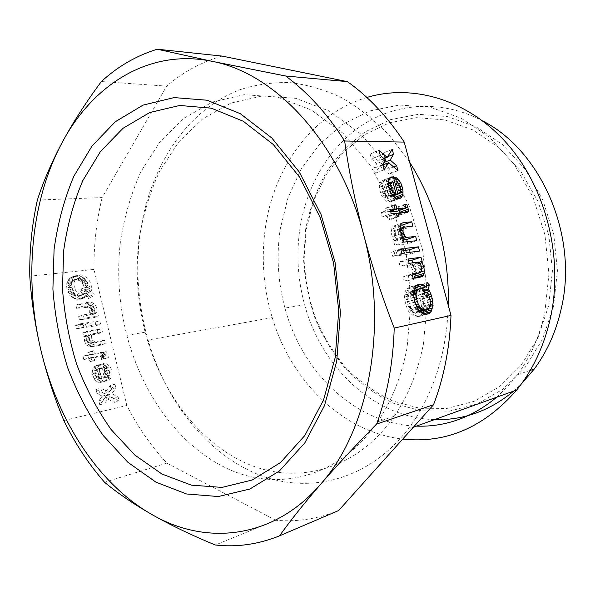 <?xml version="1.0" encoding="UTF-8"?>
<svg xmlns="http://www.w3.org/2000/svg" width="595" height="595" viewBox="0 0 595 595"><rect width="100%" height="100%" fill="white"/><g stroke="black" fill="none" stroke-linecap="round" stroke-linejoin="round"><path stroke-width="0.45" stroke-dasharray="2.98 2.23" d="M37.366 200.091L102.147 197.57L166.667 86.126L101.366 81.552M338.667 510.51C317.946 518.877 296.972 522.142 275.745 520.283L215.301 545.005M275.745 520.283L166.816 463.111C151.137 446.205 137.802 426.987 126.824 405.47L63.858 420.576M166.816 463.111L104.541 482.248M222.084 56.086C201.586 61.954 183.119 71.973 166.667 86.126M102.147 197.57C96.494 220.834 93.772 244.79 93.98 269.431L29.795 276.214M126.824 405.47L93.98 269.431M86.773 307.325L76.703 308.426L75.915 305.109L84.706 303.904L88.372 304.633L91.005 307.347L92.061 309.66L92.515 313.602L91.771 314.636L92.969 314.465L93.757 317.737L79.447 319.894L78.659 316.57L88.64 315.097L89.629 314.026L89.733 310.3L88.194 308.054L86.773 307.325L91.377 305.585L81.307 306.67L80.511 303.338L89.302 302.148L92.969 302.885L95.609 305.614L96.665 307.935L97.119 311.892L96.383 312.933L97.58 312.754L98.368 316.049L84.066 318.191L83.27 314.852L93.251 313.394L94.241 312.316L94.337 308.574L92.798 306.313L91.377 305.585M100.451 368.491L99.253 368.736L102.452 382.057L98.45 382.273L96.702 381.358L94.032 378.718L92.374 373.935L92.285 371.399L93.497 367.97L94.665 366.468L96.457 365.479L101.403 365.144L104.37 367.085L106.81 371.012L107.494 375.921L106.319 379.335L104.289 381.35L103.493 378.026L104.638 376.516L104.988 374.857L104.504 371.793L102.898 369.272L100.451 368.491L105.137 367.003L103.939 367.241L107.152 380.622L103.158 380.83L101.41 379.915L98.733 377.26L97.067 372.455L97.506 367.881L99.35 364.958L104.028 363.411L106.088 363.642L107.814 364.571L110.447 367.212L112.083 371.949L111.681 376.479L109.882 379.409L108.997 379.915L108.193 376.576L109.339 375.058L109.688 373.4L109.197 370.321L107.583 367.784L105.137 367.003M82.809 332.865L97.082 330.537L97.87 333.825L88.001 335.468L86.996 336.577L86.892 340.37L88.447 342.623L90.923 343.449L99.811 341.902L100.607 345.197L91.957 346.729L88.268 346.126L85.591 343.434L84.52 341.091L84.066 337.067L84.832 335.997L83.605 336.197L82.809 332.865L87.443 331.214L101.715 328.901L102.511 332.203L92.634 333.832L91.637 334.948L91.318 337.841L92.076 339.931L94.531 341.716L104.46 340.31L105.256 343.62L96.613 345.145L92.924 344.527L90.239 341.828L89.168 339.477L88.707 335.431L89.466 334.36L88.246 334.561L87.443 331.214M110.283 385.463L111.228 389.383L107.085 395.087L113.407 398.442L114.352 402.369L105.203 397.757L99.759 404.816L98.807 400.829L102.288 396.173L97.052 393.488L96.1 389.509L104.185 393.503L110.283 385.463L114.999 384.05L108.907 392.112L100.815 388.096L101.775 392.09L107.011 394.79L103.545 399.461L104.497 403.462L109.934 396.389L119.089 401.03L118.137 397.081L111.815 393.712L115.943 387.985L114.999 384.05M90.373 354.91L101.522 353.162L102.98 355.089L103.679 359.038L101.537 359.447L101.195 356.993L100.577 356.479L91.169 358.25L91.898 361.284L89.949 361.656L89.22 358.614L83.828 359.633L83.025 356.271L88.424 355.274L87.77 352.538L89.719 352.18L90.373 354.91L95.036 353.356L106.193 351.615L107.65 353.549L108.357 357.513L106.215 357.922L105.873 355.46L105.248 354.947L95.847 356.71L96.576 359.759L94.627 360.124L93.891 357.074L88.499 358.086L87.688 354.709L93.088 353.713L92.433 350.968L94.382 350.619L95.036 353.356M79.187 328.41L76.472 328.842L75.677 325.502L78.391 325.078L79.187 328.41L83.821 326.744L83.017 323.39L80.303 323.814L81.099 327.168L83.821 326.744M95.141 322.475L95.929 325.762L81.403 328.061L80.608 324.736L95.141 322.475L99.767 320.809L85.234 323.048L86.03 326.395L100.555 324.104L99.767 320.809M86.781 292.866L86.446 293.521L89.562 296.184L88.38 298.482L85.256 295.819L83.925 297.53L81.954 298.712L77.075 299.359L72.627 297.76L69.749 295.336L66.781 288.24L66.796 282.96L69.756 278.304L71.757 277.158L74.873 276.504L79.061 277.263L83.925 280.989L85.673 284.135L86.773 287.668L86.781 292.866L91.362 291.067L91.028 291.728L94.144 294.406L92.969 296.712L89.845 294.034L88.514 295.752L86.543 296.935L81.664 297.574L77.216 295.968L74.33 293.521L71.787 288.218L71.155 282.365L73.118 277.798L76.316 275.277L79.433 274.63L83.62 275.403L88.491 279.144L90.247 282.305L91.347 285.853L91.362 291.067M80.474 281.078L77.439 279.895L74.197 279.955L71.214 281.219L70.195 282.261L69.325 286.076L70.619 291.498L73.215 294.897L76.279 296.05L79.537 295.946L83.062 293.952L79.923 291.267L81.121 288.969L84.259 291.647L83.694 286.202L82.11 282.722L80.474 281.078L85.04 279.233L82.006 278.036L77.112 278.586L74.762 280.401L73.892 284.224L74.516 287.883L76.13 291.424L79.247 293.833L82.653 294.332L85.754 293.632L87.644 292.152L84.497 289.46L85.695 287.154L88.834 289.847L88.886 287.995L87.591 282.618L85.04 279.233M95.319 375.571L96.948 378.115L99.655 378.822L97.327 369.116L95.2 370.819L94.836 372.485L95.319 375.571L100.012 374.106L101.648 376.657L104.356 377.371L101.775 367.673L99.886 369.324L99.529 370.997L100.012 374.106M76.703 308.426L81.307 306.67M85.732 307.161L90.336 305.413M75.915 305.109L80.511 303.338M84.706 303.904L89.302 302.148M86.706 303.941L91.303 302.186M88.372 304.633L92.969 302.885M89.622 305.696L94.218 303.948M91.005 307.347L95.609 305.614M92.061 309.66L96.665 307.935M92.418 311.148L97.022 309.43M92.515 313.602L97.119 311.892M91.771 314.636L96.383 312.933M92.969 314.465L97.58 312.754M93.757 317.737L98.368 316.049M79.447 319.894L84.066 318.191M78.659 316.57L83.27 314.852M88.64 315.097L93.251 313.394M89.629 314.026L94.241 312.316M89.994 312.427L94.605 310.709M89.949 311.2L94.553 309.474M89.733 310.3L94.337 308.574M89.205 309.14L93.809 307.414M88.194 308.054L92.798 306.313M96.189 369.659L100.875 368.171M97.082 369.168L101.775 367.673M95.2 370.819L99.886 369.324M94.836 372.485L99.529 370.997M94.88 373.749L99.573 372.269M95.855 376.739L100.555 375.274M96.948 378.115L101.648 376.657M98.376 378.77L103.076 377.319M99.655 378.822L104.356 377.371M97.327 369.116L102.013 367.628M102.452 382.057L107.152 380.622M99.253 368.736L103.939 367.241M100.525 382.466L105.233 381.031M98.45 382.273L103.158 380.83M96.702 381.358L101.41 379.915M95.445 380.346L100.146 378.889M94.032 378.718L98.733 377.26M92.961 376.375L97.654 374.909M92.374 373.935L97.067 372.455M92.285 371.399L96.97 369.912M92.82 369.376L97.506 367.881M93.497 367.97L98.182 366.468M94.665 366.468L99.35 364.958M96.457 365.479L101.135 363.976M99.343 364.913L104.028 363.411M101.403 365.144L106.088 363.642M103.128 366.066L107.814 364.571M104.37 367.085L109.056 365.59M105.754 368.699L110.447 367.212M106.81 371.012L111.503 369.54M107.39 373.415L112.083 371.949M107.494 375.921L112.195 374.471M106.981 377.929L111.681 376.479M106.319 379.335L111.02 377.892M105.174 380.845L109.882 379.409M104.289 381.35L108.997 379.915M103.493 378.026L108.193 376.576M104.638 376.516L109.339 375.058M104.988 374.857L109.688 373.4M104.936 373.601L109.636 372.135M104.504 371.793L109.197 370.321M103.976 370.633L108.669 369.16M102.898 369.272L107.583 367.784M101.485 368.603L106.17 367.115M97.87 333.825L102.511 332.203M97.082 330.537L101.715 328.901M88.001 335.468L92.634 333.832M86.996 336.577L91.637 334.948M86.632 338.213L91.273 336.584M86.677 339.462L91.318 337.841M86.892 340.37L91.541 338.756M87.428 341.537L92.076 339.931M88.447 342.623L93.095 341.017M89.875 343.322L94.531 341.716M90.923 343.449L95.572 341.85M99.811 341.902L104.46 340.31M100.607 345.197L105.256 343.62M91.957 346.729L96.613 345.145M89.949 346.773L94.605 345.182M88.268 346.126L92.924 344.527M87.004 345.085L91.652 343.486M85.591 343.434L90.239 341.828M84.52 341.091L89.168 339.477M84.155 339.574L88.804 337.953M84.066 337.067L88.707 335.431M84.832 335.997L89.466 334.36M83.605 336.197L88.246 334.561M107.085 395.087L111.815 393.712M111.228 389.383L115.943 387.985M113.407 398.442L118.137 397.081M114.352 402.369L119.089 401.03M105.203 397.757L109.934 396.389M99.759 404.816L104.497 403.462M98.807 400.829L103.545 399.461M102.288 396.173L107.011 394.79M97.052 393.488L101.775 392.09M96.1 389.509L100.815 388.096M104.185 393.503L108.907 392.112M101.522 353.162L106.193 351.615M100.496 353.043L105.166 351.489M102.459 353.936L107.122 352.389M102.98 355.089L107.65 353.549M103.344 356.591L108.015 355.059M103.679 359.038L108.357 357.513M101.537 359.447L106.215 357.922M101.418 357.892L106.088 356.368M101.195 356.993L105.873 355.46M100.577 356.479L105.248 354.947M91.169 358.25L95.847 356.71M91.898 361.284L96.576 359.759M89.949 361.656L94.627 360.124M89.22 358.614L93.891 357.074M83.828 359.633L88.499 358.086M83.025 356.271L87.688 354.709M88.424 355.274L93.088 353.713M87.77 352.538L92.433 350.968M89.719 352.18L94.382 350.619M75.677 325.502L80.303 323.814M76.472 328.842L81.099 327.168M78.391 325.078L83.017 323.39M81.403 328.061L86.03 326.395M95.929 325.762L100.555 324.104M80.608 324.736L85.234 323.048M74.197 279.955L78.756 278.096M75.662 279.791L80.221 277.932M72.545 280.453L77.112 278.586M71.214 281.219L75.773 279.36M70.195 282.261L74.762 280.401M69.667 283.25L74.234 281.39M69.392 284.209L73.959 282.357M69.325 286.076L73.892 284.224M69.511 287.913L74.085 286.069M69.942 289.72L74.516 287.883M70.619 291.498L75.201 289.668M71.549 293.246L76.13 291.424M72.263 294.086L76.837 292.271M73.215 294.897L77.796 293.082M74.665 295.641L79.247 293.833M76.279 296.05L80.868 294.25M78.071 296.132L82.653 294.332M79.537 295.946L84.118 294.146M81.165 295.425L85.754 293.632M82.482 294.637L87.063 292.844M83.062 293.952L87.644 292.152M79.923 291.267L84.497 289.46M81.121 288.969L85.695 287.154M84.259 291.647L88.834 289.847M84.311 289.802L88.886 287.995M84.126 287.987L88.7 286.173M83.694 286.202L88.268 284.38M83.025 284.447L87.591 282.618M82.11 282.722L86.677 280.885M81.411 281.889L85.977 280.044M79.046 280.327L83.612 278.475M77.439 279.895L82.006 278.036M89.562 296.184L94.144 294.406M86.446 293.521L91.028 291.728M88.38 298.482L92.969 296.712M85.256 295.819L89.845 294.034M83.925 297.53L88.514 295.752M81.954 298.712L86.543 296.935M80.325 299.24L84.914 297.455M78.86 299.434L83.449 297.649M77.075 299.359L81.664 297.574M74.643 298.742L79.232 296.95M72.627 297.76L77.216 295.968M71.102 296.719L75.691 294.912M69.749 295.336L74.33 293.521M68.894 293.885L73.475 292.063M67.889 291.833L72.471 290.003M67.213 290.048L71.787 288.218M66.781 288.24L71.348 286.396M66.595 286.396L71.162 284.544M66.588 284.224L71.155 282.365M66.796 282.96L71.363 281.1M67.607 281.011L72.166 279.144M68.559 279.672L73.118 277.798M69.756 278.304L74.316 276.43M71.757 277.158L76.316 275.277M73.408 276.668L77.96 274.793M74.873 276.504L79.433 274.63M76.658 276.615L81.218 274.741M79.061 277.263L83.62 275.403M80.801 278.289L85.36 276.437M82.296 279.345L86.855 277.493M83.925 280.989L88.491 279.144M84.698 282.119L89.265 280.282M85.673 284.135L90.247 282.305M86.342 285.89L90.916 284.068M86.773 287.668L91.347 285.853M86.959 289.475L91.533 287.668M86.982 291.617L91.556 289.817M390.751 211.85L387.94 212.051L386.906 208.198L385.084 208.317L386.118 212.184L381.075 212.549L382.221 216.833L387.256 216.446L388.185 219.927L390 219.778L389.071 216.305L398.471 215.576L399.252 215.122L399.483 212.958M398.94 210.608L397.869 207.462L395.883 207.596L396.917 210.63L396.679 211.426M404.972 204.866L397.869 207.462M405.626 208.049L398.91 210.489M404.771 204.338L395.883 207.596M405.507 206.249L396.612 209.485M405.812 207.395L396.917 210.63M390.551 211.099L387.94 212.051M394.165 205.52L386.906 208.198M394.031 205.022L385.084 208.317M390.417 210.615L386.118 212.184M390.06 209.254L381.075 212.549M391.213 213.568L382.221 216.833M396.225 213.196L387.256 216.446M397.163 216.706L388.185 219.927M398.97 216.565L390 219.778M396.352 213.672L389.071 216.305M407.374 212.37L398.471 215.576M406.779 212.415L399.252 215.122M403.046 212.69L399.602 213.932M414.827 287.846L412.588 287.043L409.613 287.154L406.474 289.334L405.329 291.186L404.25 295.09L405.649 304.781L408.564 311.274L413.607 316.057L415.912 316.815L418.873 316.592L420.293 315.871L422.472 313.171M423.491 310.635L423.952 306.492L423.253 301.338L421.796 296.749L419.155 291.966L420.033 288.657M420.055 288.582L420.278 287.72L418.047 285.288L416.909 289.534M419.148 311.579L416.403 312.561L413.22 311.981L410.818 309.988L408.973 306.618L407.493 301.933L407.032 295.819L408.192 293.142L410.766 291.446L413.733 291.319L416.113 292.517L414.968 296.808L417.229 299.24L418.367 294.956L419.423 297.195L420.881 301.806L421.476 306.589L421.022 309.14L419.148 311.579L428.318 308.946M420.308 311.445L416.403 312.561M420.39 311.527L417.72 312.286M419.839 311.036L414.76 312.494M419.14 310.278L413.22 311.981M418.24 309.169L411.799 311.029M417.467 308.061L410.818 309.988M416.835 306.923L410.052 308.894M415.816 304.618L408.973 306.618M414.946 302.29L408.118 304.298M414.291 299.917L407.493 301.933M413.852 297.507L407.084 299.523M413.585 295.075L406.906 297.084M413.495 293.878L407.032 295.819M413.451 292.695L407.389 294.518M413.57 291.513L408.192 293.142M413.696 290.791L409.315 292.115M413.733 290.546L410.766 291.446M421.215 288.449L412.09 291.208M422.852 288.568L413.733 291.319M424.369 289.111L415.251 291.862M425.224 289.78L416.113 292.517M424.101 294.086L414.968 296.808M426.362 296.541L417.229 299.24M424.339 293.171L418.367 294.956M428.534 294.488L419.423 297.195M429.374 296.786L420.256 299.478M430.007 299.129L420.881 301.806M430.416 301.509L421.29 304.171M430.616 303.933L421.476 306.589M430.497 305.198L421.357 307.838M430.17 306.499L421.022 309.14M429.404 307.898L420.248 310.531M417.303 285.02L408.17 287.809M418.739 284.358L409.613 287.154M415.622 286.545L406.474 289.334M414.492 288.397L405.329 291.186M413.8 290.182L404.63 292.956M413.436 292.324L404.25 295.09M413.518 294.391L404.325 297.143M413.815 297.255L404.615 299.992M414.224 299.679L405.016 302.409M414.864 302.067L405.649 304.781M415.727 304.417L406.511 307.109M416.916 307.109L407.694 309.787M417.787 308.612L408.564 311.274M419.542 310.769L410.319 313.416M421.074 312.13L411.852 314.762M422.822 313.431L413.607 316.057M425.12 314.197L415.912 316.815M426.756 314.272L417.556 316.875M428.065 313.989L418.873 316.592M426.057 314.242L420.293 315.871M423.796 313.758L421.937 314.286M430.215 306.321L423.938 308.128M430.557 304.58L423.952 306.492M430.438 301.725L423.662 303.703M430.044 299.352L423.253 301.338M429.434 297.017L422.629 299.025M428.616 294.726L421.796 296.749M424.384 293.008L420.643 294.123M424.875 291.134L419.795 292.658M425.12 290.174L419.155 291.966M426.236 285.92L420.278 287.72M427.121 282.513L418.047 285.288M416.336 285.897L412.588 287.043M417.571 284.893L410.944 286.924M394.098 251.707L395.244 256.006L392.745 256.326L391.592 252.012L394.098 251.707L400.799 249.461M400.673 248.97L391.592 252.012M401.833 253.314L392.745 256.326M404.317 252.994L395.244 256.006M410.104 252.258L410.572 254.02L397.281 255.738L396.136 251.454L405.686 250.272M406.34 252.741L397.281 255.738M405.188 248.42L396.136 251.454M419.564 251.06L410.572 254.02M394.373 195.487L394.024 192.259L391.949 186.205L387.404 180.999L386.408 180.649L387.524 184.837L390.454 188.184L391.696 191.977L391.726 195.45L390.915 196.647L388.996 197.138L384.504 180.322L382.697 180.382L381.083 181.207L379.617 184.353L379.32 186.696L379.684 189.805L381.789 195.956L386.415 201.177L388.431 201.839L391.123 201.683L392.707 200.812L394.202 196.908M387.196 197.235L384.526 195.814L382.072 190.088L382.057 186.592L383.924 184.971L387.196 197.235L392.551 195.227M392.068 194.617L385.962 196.908M392.499 195.167L386.973 197.243M391.183 193.301L384.526 195.814M390.179 191.33L383.329 193.925M389.539 189.79L382.689 192.401M388.877 187.485L382.072 190.088M388.535 185.99L381.886 188.541M388.319 184.182L382.057 186.592M388.223 183.342L382.89 185.395M388.215 183.32L383.924 184.971M398.122 182.925L389.279 186.309M396.374 181.438L387.524 184.837M399.305 184.814L390.454 188.184M399.937 186.339L391.086 189.701M400.554 188.63L391.696 191.977M400.74 190.169L391.882 193.509M400.591 192.118L391.726 195.45M399.788 193.323L390.915 196.647M393.176 195.934L390.119 197.079M392.938 195.666L388.996 197.138M389.591 178.351L384.504 180.322M391.547 176.938L382.697 180.382M389.941 177.756L381.083 181.207M388.996 179.34L380.123 182.784M388.498 180.917L379.617 184.353M388.208 183.267L379.32 186.696M388.587 186.391L379.684 189.805M389.413 189.493L380.51 192.892M390.707 192.579L381.789 195.956M392.239 194.87L383.321 198.224M393.555 196.372L384.645 199.712M395.325 197.852L386.415 201.177M397.334 198.522L388.431 201.839M400.019 198.38L391.123 201.683M399.126 198.425L392.707 200.812M396.359 198.195L393.637 199.213M394.782 197.391L394.113 197.644M399.818 193.278L394.388 195.316M400.688 189.738L394.024 192.259M400.011 186.637L393.206 189.225M398.59 183.669L391.949 186.205M396.575 181.609L390.454 183.967M395.95 179.854L389.152 182.479M395.422 177.898L387.404 180.999M395.244 177.221L386.408 180.649M400.814 225.141L394.805 225.684L393.109 226.234L392.068 227.513L391.294 231.567L391.666 234.72L393.466 239.726L394.686 240.789L393.555 240.916L394.693 245.192L407.798 243.682L407.278 241.726M403.127 239.867L397.601 240.469L394.983 237.569L393.845 233.3L394.106 231.686L395.712 229.945L403.908 229.164L403.403 227.253M403.016 237.085L396.173 239.428M402.815 238.684L397.601 240.469M401.893 235.181L394.983 237.569M401.253 233.649L394.344 236.037M400.926 232.481L394.031 234.876M400.606 230.949L393.845 233.3M400.428 229.484L394.106 231.686M400.309 228.532L394.916 230.421M400.301 228.339L395.712 229.945M412.841 226.048L403.908 229.164M402.027 223.132L394.805 225.684M402.086 223.066L393.109 226.234M401.052 224.345L392.068 227.513M400.569 225.988L391.577 229.149M400.294 228.413L391.294 231.567M400.68 231.581L391.666 234.72M401.209 233.537L392.187 236.661M402.495 236.624L393.466 239.726M402.644 238.059L394.686 240.789M402.584 237.821L393.555 240.916M403.737 242.128L394.693 245.192M416.768 240.655L407.798 243.682M383.002 164.964L387.828 169.166L389.152 174.075L379.826 166.236L375.259 173.234L373.928 168.236L376.836 163.588L371.466 159.021L370.135 154.031L378.398 160.903L383.485 152.937L384.794 157.839L384.422 158.463M384.221 158.806L381.373 163.543L382.801 164.785M392.231 149.367L383.485 152.937M387.598 156.708L384.794 157.839M384.02 158.627L378.398 160.903M378.955 150.401L370.135 154.031M380.294 155.421L371.466 159.021M385.649 160.033L376.836 163.588M382.778 164.696L373.928 168.236M384.125 169.724L375.259 173.234M382.868 165.016L379.826 166.236M397.943 170.631L389.152 174.075M393.563 166.898L387.828 169.166M384.177 162.42L381.373 163.543M408.468 260.67L398.947 261.986L400.093 266.277L409.196 264.968L410.602 265.972L412.409 269.312L412.908 272.041L411.889 275.016L402.904 276.839L404.057 281.145L412.038 279.836L413.681 279.167L414.455 278.096M415.325 274.221L414.477 268.598L413.22 265.586L412.045 264.559L413.131 264.403L412.714 262.841M420.814 264.916L411.777 267.802M419.646 263.072L410.602 265.972M421.446 266.434L412.409 269.312M421.758 267.594L412.714 270.465M421.959 269.178L412.908 272.041M421.729 270.837L412.67 273.685M420.955 272.168L411.889 275.016M412.342 275.158L411.115 275.545M412.023 273.968L402.904 276.839M413.183 278.304L404.057 281.145M421.119 277.017L412.038 279.836M420.018 277.196L413.681 279.167M421.134 271.856L415.384 273.663M421.855 268.345L414.99 270.517M421.431 266.389L414.477 268.598M419.884 263.451L413.22 265.586M418.731 262.41L412.045 264.559M422.145 261.51L413.131 264.403M408.029 259.018L398.947 261.986M409.181 263.347L400.093 266.277M418.24 262.06L409.196 264.968M305.674 228.986L303.584 259.45C304.804 280.007 308.745 299.992 315.417 319.403C323.568 338.139 334.07 355.118 346.93 370.335C360.972 384.221 376.642 395.259 393.95 403.432L421.186 410.847L449.374 411.16L477.138 403.96L502.961 389.19L525.266 367.271L542.558 339.157L553.573 306.313L557.433 270.673L553.774 234.475L542.811 200.009L525.311 169.449L502.515 144.585L475.97 126.72L447.373 116.568L418.397 114.307L390.573 119.625L365.204 131.845C349.83 143.053 336.703 156.79 325.815 173.063C316.384 190.415 309.675 209.061 305.674 228.986M482.969 121.09C443.111 99.729 398.226 102.459 364.058 123.968C329.92 145.79 307.005 184.554 300.125 227.253C296.139 253.262 297.634 279.077 304.61 304.692C321.24 367.182 374.077 417.988 434.506 419.609M513.76 391.056L521.205 384.169M366.855 97.461C312.494 113.556 274.146 166.994 265.504 226.911C261.071 257.509 263.317 287.735 272.25 317.604C290.933 380.607 342.199 432.282 402.741 439.08M496.676 397.215L507.55 386.698L517.427 374.716C530.442 357 539.561 336.383 544.789 312.858L548.932 274.176L544.953 234.832L533.075 197.384L514.162 164.227L489.581 137.333L461.043 118.093L430.386 107.279L399.431 105.025L369.815 110.945L342.913 124.273L319.812 143.96L301.345 168.809L288.047 197.547L280.267 228.889C276.303 255.478 277.865 281.874 284.953 308.084C301.851 372.001 355.222 424.183 416.396 426.132M120.376 242.016C116.799 273.284 118.955 304.395 126.861 335.349C142.711 396.129 181.542 449.084 231.448 470.452C281.13 491.492 340.474 476.179 377.617 421.848C391.77 400.866 401.588 376.122 407.084 347.606L411.13 300.534L406.073 252.429L392.231 206.562L370.655 165.998L343.01 133.243L311.311 110.008L277.694 97.126L244.166 94.665L212.504 102.013L184.123 118.122L160.092 141.655L141.179 171.152C131.198 193.226 124.266 216.848 120.376 242.016M409.62 162.16L389.45 135.548C374.515 120.086 358.577 107.464 341.649 97.699C324.424 89.659 307.102 84.616 289.668 82.586C272.428 82.222 255.835 84.602 239.882 89.726C184.844 110.774 147.954 170.23 139.706 236.795C135.601 271.558 138.397 305.971 148.081 340.035C165.611 400.286 205.461 452.23 256.415 473.776C307.161 494.936 367.829 481.37 408.006 429.159C425.373 406.259 437.362 378.509 443.974 345.918L446.986 326.097L448.385 305.756M138.918 240.492C135.281 271.223 137.363 301.784 145.18 332.188C160.858 391.889 199.474 443.773 249.082 464.516C298.474 484.947 357.387 469.604 394.254 416.24C408.304 395.638 418.062 371.377 423.543 343.456L427.619 297.381L422.695 250.317L409.07 205.461L387.791 165.789L360.466 133.734L329.087 110.968L295.76 98.331L262.469 95.884L230.979 103.061L202.702 118.836L178.731 141.922L159.817 170.877C149.821 192.557 142.852 215.762 138.918 240.492M306.12 229.901L304.075 259.784C305.265 279.962 309.132 299.575 315.685 318.623C323.68 337.008 333.988 353.661 346.602 368.573C360.377 382.183 375.735 392.983 392.7 400.971L419.363 408.192L446.949 408.453L474.096 401.35L499.317 386.847L521.086 365.36L537.947 337.819L548.672 305.689L552.428 270.829L548.843 235.419L538.14 201.712L521.056 171.799L498.803 147.448L472.876 129.918L444.926 119.93L416.582 117.654L389.353 122.801L364.504 134.715L343.092 152.491L325.889 175.056L313.453 201.259L306.12 229.901M530.227 370.402L517.427 374.716M304.61 304.692L284.953 308.084M413.376 427.225L408.006 429.159M272.25 317.604L148.081 340.035M394.254 416.24L377.617 421.848M145.18 332.188L126.861 335.349"/><path stroke-width="0.89" d="M157.273 49.214L222.084 56.086L347.421 81.634L285.645 76.011L212.259 61.367C149.241 48.165 92.575 84.825 61.984 142.83C72.806 122.741 85.94 102.31 101.366 81.552C117.87 66.387 136.5 55.61 157.273 49.214L212.259 61.367C274.778 73.014 339.552 141.186 363.56 234.348C372.054 266.158 382.273 297.396 394.225 328.068L450.995 315.417L404.206 142.086L344.646 140.985C348.93 171.419 355.237 202.538 363.56 234.348C388.914 326.893 368.632 430.921 320.408 484.471C304.164 503.325 290.538 520.447 279.531 535.842L338.667 510.51L433.539 404.741L376.65 424.056C355.594 445.38 336.852 465.521 320.408 484.471C272.696 539.762 205.067 545.682 151.628 514.378C133.109 503.697 117.408 492.98 104.541 482.248C88.618 464.063 75.059 443.506 63.858 420.576C54.219 397.341 46.484 373.489 40.631 349.012C57.113 419.505 97.558 483.438 151.628 514.378C170.349 525.028 191.575 535.24 215.301 545.005C236.936 547.422 258.349 544.365 279.531 535.842M63.665 250.688L62.482 288.835C64.401 314.606 69.124 339.76 76.666 364.296C85.725 388.089 97.23 409.866 111.168 429.62L134.894 455.108L161.966 474.037L191.419 485.163L222.002 487.402L252.243 479.994L280.446 462.598L304.818 435.533L323.583 399.847L335.238 357.402L338.719 310.783L333.609 263.072L320.222 217.525L299.59 177.169L273.269 144.496L243.191 121.216L211.351 108.186L179.675 105.471L149.806 112.5L123.091 128.252L100.54 151.413L82.854 180.523C73.564 202.352 67.168 225.743 63.665 250.688M408.304 209.18L406.749 204.219L404.771 204.338L405.812 207.395L405.582 208.198L396.887 208.793L395.846 204.903L394.031 205.022L395.073 208.912L390.06 209.254L391.213 213.568L396.225 213.196L397.163 216.706L398.97 216.565L398.025 213.062L407.374 212.37L408.148 211.924L408.497 210.727L408.304 209.18L399.416 212.393L398.94 210.608M420.055 284.135L417.303 285.02L415.622 286.545L413.8 290.182L413.518 294.391L414.864 302.067L416.916 307.109L419.542 310.769L422.822 313.431L425.12 314.197L428.065 313.989L431.107 311.683L433.071 305.495L431.732 296.34L429.739 291.409L428.251 289.23L429.352 284.968L427.121 282.513L426.013 286.775L423.967 285.094L421.691 284.261L420.055 284.135L417.571 284.893M404.317 252.994L403.165 248.673L400.673 248.97L401.833 253.314L404.317 252.994M418.426 246.821L405.188 248.42L406.34 252.741L419.564 251.06L418.426 246.821L409.442 249.803L410.104 252.258M395.244 177.221L396.374 181.438L398.122 182.925L399.937 186.339L400.74 190.169L400.591 192.118L399.788 193.323L397.884 193.806L393.347 176.886L391.547 176.938L389.941 177.756L388.996 179.34L388.208 183.267L388.587 186.391L390.707 192.579L393.555 196.372L395.325 197.852L397.334 198.522L400.019 198.38L401.588 197.51L402.979 194.327L402.86 188.92L400.777 182.829L397.981 179.073L395.244 177.221M415.63 236.423L406.608 237.39L405.18 236.341L403.038 231.753L403.098 228.547L403.901 227.275L412.841 226.048L411.71 221.823L403.767 222.515L402.086 223.066L401.052 224.345L400.294 228.413L401.209 233.537L402.495 236.624L403.707 237.703L402.584 237.821L403.737 242.128L416.768 240.655L415.63 236.423L406.675 239.473L403.127 239.867M390.171 160.01L393.555 154.291L392.231 149.367L387.196 157.34L378.955 150.401L380.294 155.421L385.649 160.033L382.778 164.696L384.125 169.724L388.639 162.71L397.943 170.631L396.62 165.685L390.171 160.01L384.177 162.42M418.24 262.06L419.646 263.072L421.446 266.434L421.729 270.837L420.189 272.696L412.023 273.968L413.183 278.304L422.755 276.34L424.19 273.276L424.027 267.661L422.242 262.7L421.067 261.659L422.145 261.51L421.007 257.256L408.029 259.018L409.181 263.347L418.24 262.06M37.366 200.091C43.145 181.981 51.349 162.896 61.984 142.83C30.866 200.954 23.971 278.482 40.631 349.012C34.964 324.513 31.349 300.252 29.795 276.214C29.371 250.123 31.892 224.754 37.366 200.091M404.206 142.086C387.695 116.992 368.766 96.844 347.421 81.634M344.646 140.985C327.399 113.942 307.727 92.285 285.645 76.011M376.65 424.056C387.315 394.693 393.169 362.697 394.225 328.068M433.539 404.741C443.989 377.319 449.805 347.539 450.995 315.417M54.071 249.476L52.903 289.133C54.911 315.923 59.812 342.073 67.622 367.591C76.993 392.343 88.893 415.027 103.314 435.637L127.873 462.285L155.942 482.166L186.518 493.969L218.335 496.542L249.855 489.031L279.315 471.054L304.818 442.888L324.498 405.604L336.74 361.15L340.399 312.241L335.037 262.164L320.988 214.371L299.337 172.081L271.759 137.921L240.291 113.675L207.06 100.22L174.067 97.587L143.038 105.129L115.348 121.73L92.024 145.998L73.78 176.403C64.223 199.169 57.655 223.519 54.071 249.476M418.464 289.349L421.215 288.449L424.369 289.111L425.224 289.78L424.101 294.086L426.362 296.541L427.47 292.234L428.534 294.488L430.007 299.129L430.497 305.198L429.404 307.898L426.898 309.66L423.952 309.854L422.42 309.333L420.018 307.317L418.181 303.926L416.686 299.211L416.076 294.332L416.552 291.758L418.464 289.349L413.696 290.791M390.774 185.134L390.937 183.178L392.782 181.557L396.091 193.896L393.421 192.453L392.224 190.549L390.774 185.134L388.535 185.99M399.483 212.958L399.416 212.393M405.582 208.198L396.679 211.426L390.751 211.85M406.749 204.219L404.972 204.866M407.791 207.261L405.626 208.049M396.887 208.793L390.551 211.099M395.846 204.903L394.165 205.52M395.073 208.912L390.417 210.615M398.025 213.062L396.352 213.672M408.148 211.924L406.779 212.415M408.497 210.727L403.046 212.69M422.472 313.171L423.491 310.635M426.013 286.775L416.909 289.534L414.827 287.846M425.596 309.928L420.308 311.445M426.898 309.66L420.39 311.527M423.952 309.854L419.839 311.036M422.42 309.333L419.14 310.278M421 308.374L418.24 309.169M420.018 307.317L417.467 308.061M419.259 306.217L416.835 306.923M418.181 303.926L415.816 304.618M417.318 301.591L414.946 302.29M416.686 299.211L414.291 299.917M416.269 296.793L413.852 297.507M416.076 294.332L413.585 295.075M416.203 293.067L413.495 293.878M416.552 291.758L413.451 292.695M417.348 290.375L413.57 291.513M419.899 288.679L413.733 290.546M427.47 292.234L424.339 293.171M429.478 313.267L426.057 314.242M431.107 311.683L423.796 313.758M431.977 309.846L422.822 312.457M432.632 308.054L423.484 310.679M433.071 305.495L430.215 306.321M433.078 303.852L430.557 304.58M432.773 301.04L430.438 301.725M432.364 298.668L430.044 299.352M431.732 296.34L429.434 297.017M430.892 294.049L428.616 294.726M429.739 291.409L424.384 293.008M428.891 289.929L424.875 291.134M428.251 289.23L425.12 290.174M429.352 284.968L426.236 285.92M423.967 285.094L414.871 287.868M421.691 284.261L416.336 285.897M403.165 248.673L400.799 249.461M405.686 250.272L409.442 249.803M394.202 196.908L394.373 195.487M394.864 193.561L392.068 194.617M395.868 193.903L392.499 195.167M393.421 192.453L391.183 193.301M392.224 190.549L390.179 191.33M391.584 189.009L389.539 189.79M390.967 186.689L388.877 187.485M390.937 183.178L388.319 184.182M391.763 181.981L388.223 183.342M392.782 181.557L388.215 183.32M396.091 193.896L392.551 195.227M399 193.747L393.176 195.934M397.884 193.806L392.938 195.666M393.347 176.886L389.591 178.351M401.588 197.51L399.126 198.425M402.503 195.904L396.359 198.195M402.979 194.327L394.782 197.391M403.239 191.992L399.818 193.278M402.86 188.92L400.688 189.738M402.041 185.871L400.011 186.637M400.777 182.829L398.59 183.669M399.282 180.575L396.575 181.609M397.981 179.073L395.95 179.854M396.24 177.578L395.422 177.898M407.278 241.726L406.675 239.473M403.403 227.253L402.785 224.962L400.814 225.141M405.18 236.341L403.016 237.085M406.608 237.39L402.815 238.684M403.99 234.46L401.893 235.181M403.351 232.92L401.253 233.649M403.038 231.753L400.926 232.481M402.837 230.168L400.606 230.949M403.098 228.547L400.428 229.484M403.901 227.275L400.309 228.532M404.689 226.807L400.301 228.339M411.71 221.823L402.785 224.962M403.767 222.515L402.027 223.132M403.707 237.703L402.644 238.059M393.555 154.291L387.598 156.708M387.196 157.34L384.02 158.627M388.639 162.71L382.868 165.016M396.62 165.685L393.563 166.898M414.455 278.096L415.325 274.221M412.714 262.841L412 260.186L408.468 260.67M420.189 272.696L412.342 275.158M422.755 276.34L420.018 277.196M423.744 274.972L414.678 277.791M424.19 273.276L415.132 276.11M424.428 270.822L421.134 271.856M424.027 267.661L421.855 268.345M423.506 265.727L421.431 266.389M422.242 262.7L419.884 263.451M421.067 261.659L418.731 262.41M421.007 257.256L412 260.186M434.506 419.609C463.2 420.449 489.618 410.929 513.76 391.056M521.205 384.169L534.236 369.056C547.073 351.742 556.08 331.623 561.249 308.708C578.615 236.155 541.435 150.78 482.969 121.09M402.741 439.08C446.094 443.736 484.092 427.374 516.72 389.993C532.912 369.904 544.157 345.881 550.457 317.923C563.725 257.546 545.957 187.604 506.918 143.469C467.767 99.291 412.566 83.702 366.855 97.461M416.396 426.132C445.439 427.128 472.207 417.489 496.676 397.215M448.385 305.756C449.195 252.615 436.269 204.747 409.62 162.16M534.236 369.056L530.227 370.402M516.72 389.993L413.376 427.225"/></g></svg>
